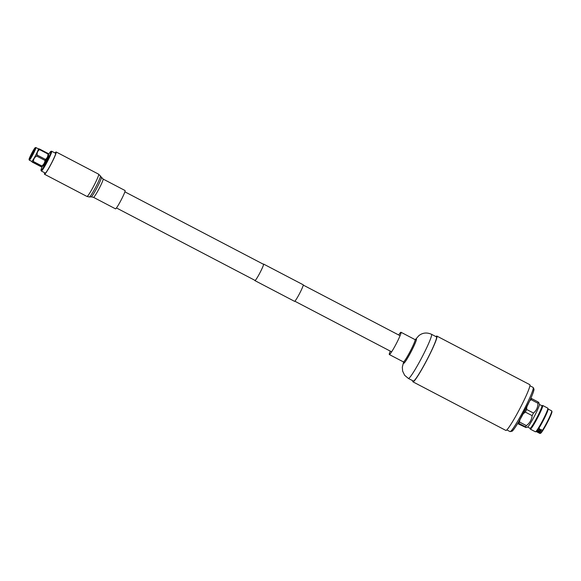 <?xml version="1.0" encoding="UTF-8"?>
<svg xmlns="http://www.w3.org/2000/svg" width="581" height="581" viewBox="0 0 581 581"><rect width="100%" height="100%" fill="white"/><g stroke="black" fill="none" stroke-linecap="round" stroke-linejoin="round"><path stroke-width="0.87" d="M263.324 264.217A9.252 0.821 117.6 0 1 263.534 264.144A9.252 0.821 117.6 0 1 262.823 266.737A9.252 0.821 117.6 0 1 258.305 275.786A9.252 0.821 117.6 0 1 254.957 280.543A9.252 0.821 117.6 0 1 254.899 280.332M263.287 264.195A9.34 0.828 117.6 0 1 263.571 264.065L303.209 284.792A9.34 0.828 117.6 0 1 302.49 287.406A9.34 0.828 117.6 0 1 297.93 296.542A9.34 0.828 117.6 0 1 294.552 301.343L254.921 280.623A9.34 0.828 117.6 0 1 254.863 280.311M263.571 264.065A9.34 0.828 117.6 0 1 262.859 266.686A9.34 0.828 117.6 0 1 258.298 275.815A9.34 0.828 117.6 0 1 254.921 280.623M539.35 404.412L541.877 405.734A12.746 1.133 117.6 0 1 537.323 416.882A12.746 1.133 117.6 0 1 530.068 428.32L527.541 426.999A12.746 1.133 -62.4 0 0 527.621 426.97L526.016 427.551L525.5 426.839A15.476 1.373 -62.4 0 0 526.364 425.612C529.778 423.07 531.709 419.751 532.152 415.647A15.476 1.373 -62.4 0 0 532.828 414.347A15.476 1.373 -62.4 0 0 533.496 413.047L526.662 409.482A15.476 1.373 117.6 0 1 525.994 410.774A15.476 1.373 117.6 0 1 525.318 412.082L523.19 413.854M526.016 427.551L517.627 423.614M527.621 426.97A12.746 1.133 -62.4 0 0 534.745 415.538A12.746 1.133 -62.4 0 0 539.371 404.492L538.899 402.677M541.826 405.712L542.567 405.48A13.348 1.184 117.6 0 1 542.69 405.48A13.348 1.184 117.6 0 1 537.919 417.151A13.348 1.184 117.6 0 1 530.322 429.134A13.348 1.184 117.6 0 1 530.25 429.039L530.025 428.299M542.69 405.48L547.781 408.145A13.348 1.184 117.6 0 1 547.854 408.24A13.348 1.184 117.6 0 1 543.017 419.816A13.348 1.184 117.6 0 1 535.537 431.799A13.348 1.184 117.6 0 1 535.413 431.799L530.322 429.134M547.854 408.24L548.101 409.053A12.746 1.133 117.6 0 1 543.489 420.107A12.746 1.133 117.6 0 1 536.343 431.545L535.537 431.799M536.967 431.901L538.994 432.961M538.05 432.496L539.139 433.019L538.137 432.337M538.652 432.642L538.42 432.518A12.746 1.133 117.6 0 0 538.558 432.417L538.79 432.54A12.746 1.133 117.6 0 1 538.652 432.642L538.718 432.504M539.56 432.678L537.788 431.748A12.746 1.133 117.6 0 1 537.643 431.886L537.41 431.77A12.746 1.133 117.6 0 0 537.788 431.363L538.021 431.487A12.746 1.133 117.6 0 1 537.853 431.676L539.626 432.605A12.746 1.133 117.6 0 1 539.56 432.678L539.596 432.591M539.858 432.337L537.853 431.291A12.746 1.133 117.6 0 0 537.977 431.138L539.851 431.806L538.326 430.681A12.746 1.133 117.6 0 0 538.471 430.477L540.475 431.523A12.746 1.133 117.6 0 1 540.381 431.661L538.681 430.775L540.199 431.908A12.746 1.133 117.6 0 1 540.105 432.032L538.246 431.349L539.938 432.235A12.746 1.133 117.6 0 1 539.858 432.337L539.916 432.22M539.989 431.073L539.756 430.949A12.746 1.133 117.6 0 0 540.039 430.543L540.272 430.666A12.746 1.133 117.6 0 1 539.989 431.073L539.843 430.826M540.904 430.906L540.127 429.889L538.943 429.795A12.746 1.133 117.6 0 0 539.081 429.591L539.967 429.671L539.473 428.989A12.746 1.133 117.6 0 0 539.626 428.749L540.279 429.671L541.674 429.722A12.746 1.133 117.6 0 1 541.528 429.962L540.453 429.911L541.042 430.703A12.746 1.133 117.6 0 1 540.904 430.906L540.185 429.766L539.001 429.671M548.079 408.98L551.696 410.869A12.746 1.133 117.6 0 1 551.761 410.963A12.746 1.133 117.6 0 1 547.142 422.017A12.746 1.133 117.6 0 1 540.003 433.455A12.746 1.133 117.6 0 1 539.887 433.455L536.278 431.567M551.761 410.963L551.95 411.566A12.295 1.089 117.6 0 1 547.498 422.234A12.295 1.089 117.6 0 1 540.606 433.266L540.003 433.455M517.991 423.012L518.666 423.266A15.476 1.373 117.6 0 0 519.53 422.038L519.872 419.831M526.662 409.482L526.793 406.911M529.669 400.955L531.085 399.663A15.476 1.373 117.6 0 0 531.455 398.493L530.881 398.275M538.805 402.778L538.289 402.059A15.476 1.373 -62.4 0 1 537.912 403.236C537.926 407.281 536.452 410.556 533.496 413.047M531.455 398.493L538.289 402.059M537.912 403.236L531.085 399.663M532.152 415.647L525.318 412.082M519.53 422.038L526.364 425.612M525.5 426.839L518.666 423.266M539.967 429.671L539.524 428.872M541.652 429.722A12.564 1.118 117.6 0 1 541.572 429.846L540.453 429.911M540.105 432.032L539.916 431.668M540.453 431.509A12.564 1.118 117.6 0 1 540.439 431.523L538.413 430.557M538.26 432.315L537.345 432.082L538.18 432.475M42.181 166.653A10.734 0.951 -62.4 0 0 41.011 170.32L41.287 170.945A11.162 0.995 -62.4 0 0 41.338 171.003A11.162 0.995 -62.4 0 0 47.693 160.988A11.162 0.995 -62.4 0 0 51.68 151.227A11.162 0.995 -62.4 0 0 51.607 151.22L50.932 151.35A10.734 0.951 -62.4 0 0 48.586 154.401M41.011 170.32A10.734 0.951 -62.4 0 0 47.17 160.741A10.734 0.951 -62.4 0 0 50.932 151.35M42.929 165.796L43.343 166.006A5.803 0.516 -62.4 0 0 46.647 160.799A5.803 0.516 -62.4 0 0 48.717 155.723L48.31 155.505M31.723 161.373A7.103 0.632 -62.4 0 0 31.759 161.416A7.103 0.632 -62.4 0 0 35.797 155.04A7.103 0.632 -62.4 0 0 38.339 148.83L35.884 147.545A7.103 0.632 -62.4 0 0 35.833 147.545L35.296 147.647A6.761 0.603 -62.4 0 0 31.497 153.718A6.761 0.603 -62.4 0 0 29.05 159.593A6.761 0.603 -62.4 0 0 32.928 153.566A6.761 0.603 -62.4 0 0 35.296 147.647M29.05 159.593L29.268 160.095A7.103 0.632 -62.4 0 0 29.304 160.131A7.103 0.632 -62.4 0 0 33.349 153.762A7.103 0.632 -62.4 0 0 35.884 147.545M31.563 153.711A6.101 0.545 -62.4 0 0 29.442 159.049A6.101 0.545 -62.4 0 0 32.856 153.573A6.101 0.545 -62.4 0 0 35.071 148.278A6.101 0.545 -62.4 0 0 31.563 153.711M34.983 148.816A5.745 0.508 -62.4 0 0 31.911 153.871A5.745 0.508 -62.4 0 0 29.834 158.671M33.081 162.055A8.105 0.719 -62.4 0 0 33.437 161.554L41.817 165.934A8.105 0.719 -62.4 0 1 41.462 166.435L33.081 162.055C31.766 161.525 31.512 161.554 32.325 162.143L40.706 166.522C41.81 166.943 42.064 166.914 41.462 166.435L42.159 166.66A6.965 0.617 -62.4 0 0 46.059 160.414A6.965 0.617 -62.4 0 0 48.586 154.379L48.129 153.522A8.105 0.719 -62.4 0 1 47.976 154.001L39.595 149.622C37.721 150.864 36.908 152.68 37.148 155.054L45.529 159.434C47.199 158.076 48.012 156.26 47.976 154.001M41.817 165.934C43.742 164.546 44.81 162.702 45.02 160.421A8.105 0.719 -62.4 0 0 45.274 159.928A8.105 0.719 -62.4 0 0 45.529 159.434M45.02 160.421L36.639 156.042A8.105 0.719 -62.4 0 0 36.893 155.548A8.105 0.719 -62.4 0 0 37.148 155.054M39.595 149.622A8.105 0.719 -62.4 0 0 39.748 149.143L48.129 153.522M38.992 149.223C38.179 148.642 38.433 148.613 39.748 149.143M31.737 161.402L32.325 162.143M36.639 156.042C34.519 157.313 33.444 159.15 33.437 161.554M55.239 153.086A11.671 1.039 117.6 0 1 55.747 152.774A11.671 1.039 117.6 0 1 52.74 160.668A11.671 1.039 117.6 0 1 44.926 173.465A11.671 1.039 117.6 0 1 44.897 172.869M55.05 152.992A12.571 1.118 117.6 0 1 56.161 151.975A12.571 1.118 117.6 0 1 52.929 160.479A12.571 1.118 117.6 0 1 44.512 174.256A12.571 1.118 117.6 0 1 44.708 172.768M125.06 190.532A10.327 0.915 117.6 0 1 122.402 197.518A10.327 0.915 117.6 0 1 115.488 208.833L93.519 197.344A10.327 0.915 117.6 0 0 100.426 186.029A10.327 0.915 117.6 0 0 103.084 179.042L125.06 190.532M413.977 380.787A24.918 2.215 117.6 0 1 413.345 381.034L408.392 378.442A24.918 2.215 117.6 0 0 409.024 378.195A24.918 2.215 117.6 0 0 423.062 355.136A24.918 2.215 117.6 0 0 431.48 334.278L436.44 336.864A24.918 2.215 117.6 0 1 428.015 357.729A24.918 2.215 117.6 0 1 413.977 380.787M435.903 336.588A25.818 2.295 117.6 0 1 436.193 336.326A25.818 2.295 117.6 0 1 436.854 336.072A25.818 2.295 117.6 0 1 428.132 357.685A25.818 2.295 117.6 0 1 413.585 381.572A25.818 2.295 117.6 0 1 412.931 381.833A25.818 2.295 117.6 0 1 412.815 380.758M436.854 336.072L529.792 384.666A25.818 2.295 117.6 0 1 521.07 406.279A25.818 2.295 117.6 0 1 506.523 430.165A25.818 2.295 117.6 0 1 505.869 430.427L412.931 381.833M398.697 334.997A12.571 1.118 117.6 0 1 400.672 332.39A12.571 1.118 117.6 0 1 400.992 332.267A12.571 1.118 117.6 0 1 396.743 342.79A12.571 1.118 117.6 0 1 389.662 354.425A12.571 1.118 117.6 0 1 389.343 354.548A12.571 1.118 117.6 0 1 390.272 351.106M100.448 175.89A11.918 1.06 117.6 0 1 97.339 183.908A11.918 1.06 117.6 0 1 89.423 196.981L86.997 196.472A12.571 1.118 -62.4 0 0 95.415 182.695A12.571 1.118 -62.4 0 0 98.647 174.191L103.084 179.042M93.519 197.344L91.21 196.857A10.981 0.973 -62.4 0 0 98.501 184.816A10.981 0.973 -62.4 0 0 101.37 177.423M389.343 354.548L403.41 361.905A12.571 1.118 -62.4 0 0 403.73 361.781A12.571 1.118 -62.4 0 0 410.811 350.147A12.571 1.118 -62.4 0 0 415.059 339.624L415.698 339.66M415.604 339.689A13.472 1.198 117.6 0 1 415.923 339.377A13.472 1.198 117.6 0 1 412.328 349.312A13.472 1.198 117.6 0 1 404.129 362.98A13.472 1.198 117.6 0 1 403.998 361.527M415.517 339.711A13.697 1.22 117.6 0 1 416.025 339.181A13.697 1.22 117.6 0 1 412.365 349.283A13.697 1.22 117.6 0 1 404.035 363.183A13.697 1.22 117.6 0 1 403.737 362.232M510.684 431.349A24.918 2.215 117.6 0 1 510.053 431.596L512.122 431.211C512.26 431.066 513.539 430.485 518.818 421.624L530.01 400.215C534.302 390.657 533.939 389.728 534.019 389.19L533.14 387.425A24.918 2.215 117.6 0 1 524.723 408.29A24.918 2.215 117.6 0 1 510.684 431.349M533.104 389.481A23.574 2.099 117.6 0 1 526.814 406.867A23.574 2.099 117.6 0 1 512.464 430.79M116.447 207.947L255.168 280.47M294.836 301.212L391.638 351.825M124.879 191.832L263.592 264.355M303.26 285.097L400.062 335.709M55.776 153.369L51.68 151.227M31.759 161.416L29.304 160.131M45.434 173.145L41.338 171.003M56.161 151.975L98.647 174.191M91.21 196.857L89.423 196.981M44.512 174.256L86.997 196.472M431.48 334.278C426.832 332.238 422.619 332.695 418.857 335.651L415.292 339.703M403.606 362.05L402.321 367.17L402.618 371.085L404.645 375.297L408.392 378.442M506.814 429.904L510.053 431.596M400.992 332.267L415.059 339.624M529.908 385.74L533.14 387.425M403.41 361.905L403.802 362.442L403.904 361.905"/></g></svg>
